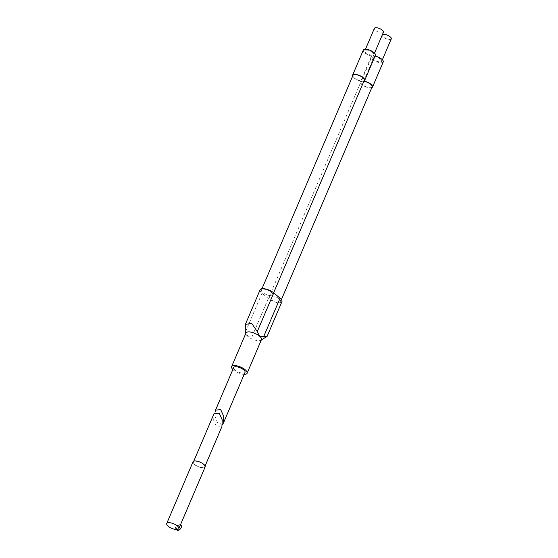 <?xml version="1.0" encoding="UTF-8"?>
<svg xmlns="http://www.w3.org/2000/svg" width="558" height="558" viewBox="0 0 558 558"><rect width="100%" height="100%" fill="white"/><g stroke="black" fill="none" stroke-linecap="round" stroke-linejoin="round"><path stroke-width="0.42" stroke-dasharray="2.79 2.09" d="M271.411 292.273A6.152 2.316 23.1 0 1 272.778 294.798A6.152 2.316 23.1 0 1 268.712 295.342A6.152 2.316 23.1 0 1 262.818 292.497A6.152 2.316 23.1 0 1 261.451 289.972A6.152 2.316 23.1 0 1 265.517 289.428A6.152 2.316 23.1 0 1 271.411 292.273M364.297 80.233A6.152 2.316 23.1 0 1 360.231 80.777A6.152 2.316 23.1 0 1 354.337 77.932A6.152 2.316 23.1 0 1 352.97 75.4M372.786 52.605A4.924 1.855 23.1 0 1 373.874 54.628A4.924 1.855 23.1 0 1 370.624 55.061A4.924 1.855 23.1 0 1 365.915 52.787A4.924 1.855 23.1 0 1 364.82 50.764A4.924 1.855 23.1 0 1 368.071 50.332A4.924 1.855 23.1 0 1 372.786 52.605M383.444 32.197A4.924 1.855 23.1 0 1 380.193 32.629A4.924 1.855 23.1 0 1 375.478 30.355A4.924 1.855 23.1 0 1 374.39 28.332M383.241 61.924A6.577 2.476 23.1 0 1 378.896 62.503A6.577 2.476 23.1 0 1 372.598 59.462A6.577 2.476 23.1 0 1 371.14 56.763A6.577 2.476 23.1 0 1 372.081 56.051L361.368 81.175A6.577 2.476 23.1 0 1 354.037 77.939A6.577 2.476 23.1 0 1 352.628 76.209M372.081 56.051A6.577 2.476 23.1 0 1 364.758 52.815A6.577 2.476 23.1 0 1 363.3 50.115M279.251 298.921A6.152 2.316 23.1 0 1 280.618 301.446A6.152 2.316 23.1 0 1 276.552 301.99A6.152 2.316 23.1 0 1 270.658 299.144A6.152 2.316 23.1 0 1 269.291 296.619A6.152 2.316 23.1 0 1 273.357 296.075A6.152 2.316 23.1 0 1 279.251 298.921M372.137 86.881A6.152 2.316 23.1 0 1 368.071 87.425A6.152 2.316 23.1 0 1 362.177 84.579A6.152 2.316 23.1 0 1 360.81 82.047A6.152 2.316 23.1 0 1 363.837 81.315M380.626 59.253A4.924 1.855 23.1 0 1 381.721 61.275A4.924 1.855 23.1 0 1 378.47 61.708A4.924 1.855 23.1 0 1 373.755 59.434A4.924 1.855 23.1 0 1 372.66 57.411A4.924 1.855 23.1 0 1 375.911 56.979A4.924 1.855 23.1 0 1 380.626 59.253M391.284 38.844A4.924 1.855 23.1 0 1 388.033 39.276A4.924 1.855 23.1 0 1 383.318 37.002A4.924 1.855 23.1 0 1 382.23 34.98A4.924 1.855 23.1 0 1 382.328 34.819M222.447 424.478L217.571 422.706L215.172 416.7L214.997 412.229M245.032 372.367A6.159 2.316 23.1 0 1 240.965 372.911A6.159 2.316 23.1 0 1 235.064 370.066A6.159 2.316 23.1 0 1 233.697 367.534M244.181 374.355A8.426 3.167 23.1 0 1 233.488 370.107A8.426 3.167 23.1 0 1 232.853 369.522M261.465 339.613A8.426 3.167 23.1 0 1 260.893 340.24A8.426 3.167 23.1 0 1 248.073 336.655L245.255 330.713M371.795 87.683A6.577 2.476 23.1 0 1 361.884 84.586A6.577 2.476 23.1 0 1 360.419 81.88A6.577 2.476 23.1 0 1 361.368 81.175M363.739 81.112L374.46 55.988A6.577 2.476 23.1 0 1 375.053 56.086M260.147 289.741A8.412 3.167 -156.9 0 0 262.016 293.194L268.3 298.53A8.412 3.167 -156.9 0 0 276.363 302.415A8.412 3.167 -156.9 0 0 281.916 301.676M263.557 336.892C267.645 336.334 268.14 336.181 265.036 336.432L251.811 337.192L248.073 336.655M247.613 336.265A8.426 3.167 23.1 0 1 245.911 333.851A8.426 3.167 23.1 0 1 245.966 333M375.401 55.277A6.577 2.476 23.1 0 1 374.46 55.988M181.008 525.294A3.153 1.855 -49.7 0 0 176.774 527.756A3.153 1.855 -49.7 0 0 176.935 530.1M179.676 526.368L176.823 529.528L175.833 529.165L175.275 526.487L179.906 524.36L179.676 526.368M203.384 464.284A6.159 2.316 23.1 0 1 204.744 466.816A6.159 2.316 23.1 0 1 200.678 467.36A6.159 2.316 23.1 0 1 194.784 464.514A6.159 2.316 23.1 0 1 193.417 461.982A6.159 2.316 23.1 0 1 197.483 461.438A6.159 2.316 23.1 0 1 203.384 464.284M214.035 413.652L213.665 420.23L216.734 427.072L221.903 426.591M205.135 466.983A6.577 2.476 23.1 0 1 200.789 467.562A6.577 2.476 23.1 0 1 194.484 464.521A6.577 2.476 23.1 0 1 193.026 461.815M268.3 298.53L251.811 337.192M262.016 293.194L245.52 331.864M272.778 294.798L273.636 292.783M373.874 54.628L374.523 53.115M280.618 301.446L281.392 299.625M381.721 61.275L382.363 59.762M360.419 81.88L371.14 56.763M245.911 333.851L245.806 333.377M260.893 340.24L261.304 339.989M372.66 57.411L382.23 34.98M269.291 296.619L360.81 82.047M364.82 50.764L365.469 49.25M261.451 289.972L261.995 288.702M176.251 529.521L175.833 529.165M204.744 466.816L205.086 466.014M193.417 461.982L193.759 461.18M180.457 524.827L179.906 524.36"/><path stroke-width="0.84" d="M261.995 288.702L352.97 75.4A6.152 2.316 23.1 0 1 357.036 74.863A6.152 2.316 23.1 0 1 362.93 77.708A6.152 2.316 23.1 0 1 364.297 80.233L273.636 292.783M365.469 49.25L374.39 28.332A4.924 1.855 23.1 0 1 377.64 27.9A4.924 1.855 23.1 0 1 382.356 30.174A4.924 1.855 23.1 0 1 383.444 32.197L374.523 53.115M352.628 76.209A6.577 2.476 23.1 0 1 352.579 75.239A6.577 2.476 23.1 0 1 356.925 74.653A6.577 2.476 23.1 0 1 363.23 77.695A6.577 2.476 23.1 0 1 364.688 80.401A6.577 2.476 23.1 0 1 363.955 81.036M352.579 75.239L363.3 50.115A6.577 2.476 23.1 0 1 367.645 49.536A6.577 2.476 23.1 0 1 373.944 52.578A6.577 2.476 23.1 0 1 375.401 55.277L364.688 80.401M363.837 81.315A6.152 2.316 23.1 0 1 370.77 84.356A6.152 2.316 23.1 0 1 372.137 86.881L281.392 299.625M382.328 34.819A4.924 1.855 23.1 0 1 385.704 34.603A4.924 1.855 23.1 0 1 390.195 36.821A4.924 1.855 23.1 0 1 391.284 38.844L382.363 59.762M214.997 412.229L215.541 410.116L220.71 409.635L223.772 416.477L223.409 423.062L222.447 424.478M215.541 410.116L233.697 367.534A6.159 2.316 23.1 0 1 237.771 366.99A6.159 2.316 23.1 0 1 243.665 369.842A6.159 2.316 23.1 0 1 245.032 372.367L223.409 423.062M232.853 369.522A8.426 3.167 23.1 0 1 231.619 366.648A8.426 3.167 23.1 0 1 237.178 365.909A8.426 3.167 23.1 0 1 245.248 369.801A8.426 3.167 23.1 0 1 247.11 373.26A8.426 3.167 23.1 0 1 244.181 374.355M245.806 333.377L245.255 330.713L245.36 324.414L251.665 323.361L257.273 331.557L259.819 336.348A8.426 3.167 23.1 0 1 261.465 339.613L247.11 373.26M363.914 81.133A6.577 2.476 23.1 0 1 371.07 84.342A6.577 2.476 23.1 0 1 372.528 87.048A6.577 2.476 23.1 0 1 371.795 87.683M375.053 56.086A6.577 2.476 23.1 0 1 381.784 59.225A6.577 2.476 23.1 0 1 383.241 61.924L372.528 87.048M259.819 336.348L263.557 336.892L267.129 336.348L281.916 301.676A8.412 3.167 -156.9 0 0 280.053 298.223L273.762 292.887A8.412 3.167 -156.9 0 0 265.706 289.002A8.412 3.167 -156.9 0 0 260.147 289.741L245.36 324.414M231.619 366.648L245.966 333A8.426 3.167 23.1 0 1 251.365 332.219A8.426 3.167 23.1 0 1 259.358 335.958M176.251 529.521L176.935 530.1A3.153 1.855 -49.7 0 0 181.176 527.638A3.153 1.855 -49.7 0 0 181.008 525.294L180.457 524.827M205.086 466.014L221.903 426.591L222.265 420.007L219.203 413.164L214.035 413.652L193.759 461.18M176.823 529.528A6.577 2.476 23.1 0 1 168.174 526.208A6.577 2.476 23.1 0 1 166.716 523.509A6.577 2.476 23.1 0 1 171.062 522.93A6.577 2.476 23.1 0 1 177.36 525.971A6.577 2.476 23.1 0 1 178.818 528.67A6.577 2.476 23.1 0 1 176.823 529.528M166.716 523.509L193.026 461.815A6.577 2.476 23.1 0 1 197.372 461.236A6.577 2.476 23.1 0 1 203.677 464.277A6.577 2.476 23.1 0 1 205.135 466.983L178.818 528.67M280.053 298.223L263.557 336.892M273.762 292.887L257.273 331.557M261.304 339.989L267.129 336.348"/></g></svg>
